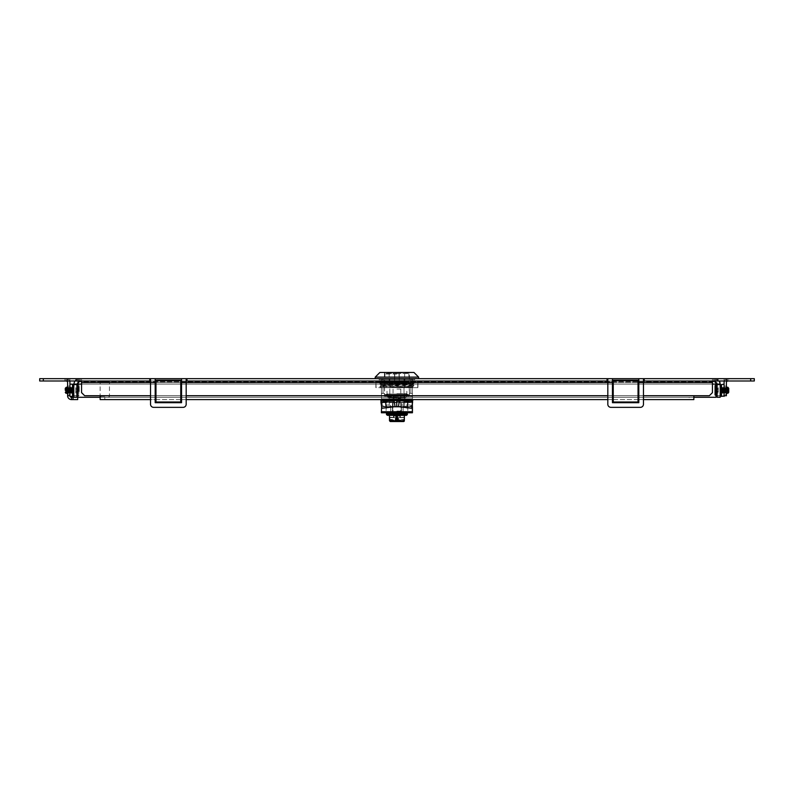 <?xml version="1.0" encoding="UTF-8"?>
<svg xmlns="http://www.w3.org/2000/svg" width="794" height="794" viewBox="0 0 794 794"><rect width="100%" height="100%" fill="white"/><g stroke="black" fill="none" stroke-linecap="round" stroke-linejoin="round"><path stroke-width="0.6" stroke-dasharray="3.97 2.98" d="M726.401 394.479L726.401 386.112L726.401 394.479L724.068 394.479L724.068 386.112L724.068 394.479M726.401 386.112L724.068 386.112M69.932 394.479L69.932 386.112L69.932 394.479L67.599 394.479L67.599 386.112L67.599 394.479M69.932 386.112L67.599 386.112M613.236 402.3L638.813 402.697L638.813 382.549L643.468 382.549L643.468 380.991L643.468 404.245A3.097 3.097 0 0 1 640.371 407.352A3.097 3.097 0 0 0 643.468 404.245A3.097 3.097 0 0 1 640.371 407.352L610.914 407.352A3.097 3.097 0 0 1 607.817 404.245A3.097 3.097 0 0 0 610.914 407.352A3.097 3.097 0 0 1 607.817 404.245L607.817 380.991L612.462 380.991L612.462 402.697L613.236 402.697L613.236 380.177L613.236 380.783L638.039 380.783L638.039 402.697L638.039 401.695L613.236 401.695L613.236 402.697L613.236 380.783M638.039 402.3L638.039 401.695L613.236 401.695L613.236 380.177L638.039 380.177L638.039 401.695L638.039 380.783M750.667 380.991L750.667 378.669L754.3 378.669L754.3 380.991L607.817 380.991L607.817 378.669L612.462 378.669L612.462 402.697L638.813 402.697L638.813 378.669L638.813 380.991L638.813 378.669L612.462 378.669L612.462 380.991L612.462 378.669L612.462 380.991L607.043 380.991L607.043 378.669L181.538 378.669L181.538 402.697L180.764 402.697L180.764 380.177L155.961 380.177L155.961 402.697L155.961 401.695L180.764 401.695L180.764 402.697L155.961 402.697L155.961 380.177L155.961 401.695L180.764 401.695L180.764 380.177L180.764 380.783L155.961 380.783M638.813 402.697L638.813 382.549L643.468 382.549L643.468 378.669L607.817 378.669L607.817 382.549L607.817 378.669L607.043 378.669L607.043 380.991L186.957 380.991L607.043 380.991L607.043 378.669L186.957 378.669L186.957 380.991L186.957 378.669L186.957 380.991L155.187 380.991L155.187 378.669L150.532 378.669L150.532 404.245A3.097 3.097 0 0 0 153.629 407.352A3.097 3.097 0 0 1 150.532 404.245A3.097 3.097 0 0 0 153.629 407.352L183.086 407.352A3.097 3.097 0 0 0 186.183 404.245L186.183 378.669L39.7 378.669L39.7 380.991L43.333 380.991L43.333 378.669M155.961 402.3L180.764 402.3L180.764 380.783M180.764 402.3L180.764 401.695L180.764 402.697L155.187 402.697L155.187 378.669L155.187 380.991L155.187 378.669L181.538 378.669L181.538 402.697L155.187 402.697L155.187 380.991L150.532 380.991L150.532 399.6L155.187 399.6M155.187 402.697L155.187 382.549L150.532 382.549L150.532 378.669L150.532 380.991L155.187 380.991L155.187 378.669M181.538 378.669L181.538 402.697M186.183 382.549L186.183 378.669L186.183 382.549L181.538 382.549L186.183 382.549L186.183 404.245A3.097 3.097 0 0 1 183.086 407.352A3.097 3.097 0 0 0 186.183 404.245L186.183 382.549L181.538 382.549L186.183 382.549M181.538 380.991L149.758 380.991L149.758 378.669L81.554 378.669L712.446 378.669L712.446 392.623L709.35 395.72L712.446 392.623L709.35 395.72L84.65 395.72L81.554 392.623L84.65 395.72L81.554 392.623L81.554 378.669L81.554 382.549L81.554 378.669L64.89 378.669L81.554 378.669L81.554 380.991L712.446 380.991L712.446 392.623L712.446 378.669L638.813 378.669L638.813 382.549L638.813 378.669M81.554 380.991L149.758 380.991L149.758 378.669L149.758 380.991L43.333 380.991M155.961 380.991L180.764 380.991M150.532 404.245L150.532 382.549L155.187 382.549L155.187 380.991M153.629 407.352L183.086 407.352M613.236 380.991L638.039 380.991M712.446 380.991L712.446 378.669L712.446 380.991L644.242 380.991L644.242 378.669L750.667 378.669M644.242 380.991L644.242 378.669L644.242 380.991M638.813 380.991L643.468 380.991L643.468 378.669L643.468 380.991L612.462 380.991L612.462 402.697M607.817 404.245L607.817 382.549L612.462 382.549L607.817 382.549L612.462 382.549L607.817 382.549L607.817 404.245M643.468 404.245L643.468 382.549L638.813 382.549L643.468 382.549L643.468 399.6L638.813 399.6M612.462 378.669L612.462 380.991M69.604 380.991A3.871 3.871 0 0 0 66.051 378.669A3.871 3.871 0 0 1 69.932 382.549L69.932 392.623L67.599 392.623L67.599 395.72L69.932 395.72L69.932 392.623M66.051 380.991L69.932 380.991L64.89 380.991L66.051 380.991L66.051 378.669L64.89 378.669L66.051 378.669L66.051 380.991A1.548 1.548 0 0 1 67.599 382.549L67.599 392.623M73.802 397.268L76.899 397.268L73.802 397.268L73.802 384.098C74.12 380.802 75.926 378.996 79.231 378.669L78.318 381.954L79.231 381.775L78.001 384.098L78.001 397.268L715.999 397.268L78.001 397.268L715.999 397.268L715.999 384.098L714.769 381.775L716.069 382.162M77.673 399.6L77.673 397.268L73.028 397.268L73.028 399.6L77.673 399.6M69.932 395.72A1.548 1.548 0 0 0 71.48 397.268L71.48 399.6A3.871 3.871 0 0 1 67.599 395.72L69.932 395.72L67.599 395.72M69.932 380.991L69.932 378.669L69.932 380.991L77.673 380.991L69.932 380.991L69.932 378.669L69.932 380.991M64.89 380.991L64.89 378.669L64.89 380.991M80.392 380.991L80.392 378.669L80.392 380.991M709.35 395.72L84.65 395.72L709.35 395.72M81.554 392.623L81.554 382.549L81.554 392.623M713.608 380.991L713.608 378.669L716.327 378.669L712.446 378.669L713.608 378.669L713.608 380.991M724.068 380.991L724.068 378.669L716.327 378.669L729.11 378.669L724.068 378.669L724.068 380.991M726.401 392.623L724.068 392.623L724.068 395.72L726.401 395.72L726.401 382.549A1.548 1.548 0 0 1 727.949 380.991L729.11 380.991L729.11 378.669L727.949 378.669A3.871 3.871 0 0 0 724.396 380.991M724.068 392.623L724.068 382.549A3.871 3.871 0 0 1 727.949 378.669L729.11 378.669L729.11 380.991L727.949 380.991L727.949 378.669L727.949 380.991M104.808 399.6L104.808 397.268L101.106 397.268L104.808 397.268C106.317 397.268 106.317 397.268 104.808 397.268C103.289 397.268 103.289 397.268 104.808 397.268L100.153 397.268L100.153 399.6L693.847 399.6L693.847 397.268L689.192 397.268L689.192 399.6M104.808 397.268L689.192 397.268M693.847 395.72L693.847 397.268L100.153 397.268L100.153 395.72M155.961 399.6L180.764 399.6M181.538 399.6L186.183 399.6M607.817 399.6L612.462 399.6M613.236 399.6L638.039 399.6M100.153 399.6L100.153 397.268L693.847 397.268L693.847 399.6M640.371 407.352L610.914 407.352M67.788 390.301L67.788 387.194L67.788 390.301C67.788 395.65 67.788 395.65 67.788 390.301C67.788 384.941 67.788 384.941 67.788 390.301M66.696 391.313L66.765 390.301C66.954 387.204 67.133 387.204 67.311 390.301C67.49 393.387 67.669 393.387 67.857 390.301C68.036 387.204 68.215 387.204 68.393 390.301L68.373 387.78L68.373 390.301C68.582 393.387 68.76 393.387 68.939 390.301C69.118 387.204 69.296 387.204 69.485 390.301C69.664 393.387 69.842 393.387 70.021 390.301C70.209 387.204 70.388 387.204 70.567 390.301C70.745 393.387 70.924 393.387 71.113 390.301C71.291 387.204 71.47 387.204 71.649 390.301C71.837 393.387 72.016 393.387 72.194 390.301C72.373 387.204 72.552 387.204 72.74 390.301L73.028 387.214L73.028 392.673L73.028 387.214M72.443 390.301L72.443 387.78L72.443 390.301M73.028 395.898L73.028 384.693M72.512 384.177L72.512 396.414M69.932 390.301L69.932 384.177L69.932 390.301C69.932 383.978 69.932 383.978 69.932 390.301C69.932 396.613 69.932 396.613 69.932 390.301L69.932 396.414L69.932 390.301M73.028 390.301L73.028 385.418L73.028 390.301M726.212 393.159L726.212 387.194L726.212 393.159M725.627 392.613L725.627 387.78L725.627 392.613M721.557 392.613L721.557 387.78L721.557 392.613M720.972 393.159L720.972 387.194L720.972 393.159M720.972 385.11L720.972 395.481M721.488 395.958L721.488 384.633M724.068 394.836L724.068 385.755L724.068 394.836M726.212 394.152L726.212 386.44L726.212 394.152M73.574 395.72L73.574 384.872M79.231 390.301L79.231 385.418L79.231 390.301M78.685 390.301L78.685 384.872L78.685 390.301M78.864 390.301L79.231 388.951L79.231 392.98L78.864 390.301M65.852 390.301C65.753 386.946 65.654 386.926 65.555 390.241L65.555 391.958L65.684 390.301C65.862 387.204 66.041 387.204 66.23 390.301C66.408 386.301 66.587 386.301 66.765 390.301M65.555 390.241C65.733 387.204 65.912 387.224 66.091 390.301C66.269 393.387 66.448 393.387 66.636 390.301C66.815 394.29 66.994 394.29 67.172 390.301C67.361 393.387 67.54 393.387 67.718 390.301C67.897 387.204 68.076 387.204 68.264 390.301C68.443 393.387 68.621 393.387 68.8 390.301C68.989 387.204 69.167 387.204 69.346 390.301C69.525 393.387 69.703 393.387 69.892 390.301C70.07 387.204 70.249 387.204 70.428 390.301C70.616 393.387 70.795 393.387 70.974 390.301C71.152 387.204 71.331 387.204 71.52 390.301C71.698 393.387 71.877 393.387 72.055 390.301C72.244 387.204 72.423 387.204 72.601 390.301C72.74 387.105 72.879 386.45 73.028 388.345L72.869 387.194L72.443 387.919L71.926 387.194L71.361 387.919L70.835 387.194L70.279 387.919L68.532 387.194L68.006 387.919L67.599 387.204M67.599 388.345L67.718 390.301C67.897 387.204 68.076 387.204 68.264 390.301C68.443 393.387 68.621 393.387 68.8 390.301C68.989 387.204 69.167 387.204 69.346 390.301C69.525 393.387 69.703 393.387 69.892 390.301C70.07 387.204 70.249 387.204 70.428 390.301C70.616 393.387 70.795 393.387 70.974 390.301C71.152 387.204 71.331 387.204 71.52 390.301C71.698 393.387 71.877 393.387 72.055 390.301C72.244 387.204 72.423 387.204 72.601 390.301C72.74 392.762 72.879 393.268 73.028 391.809L72.462 393.397L71.907 392.673L71.381 393.397L70.815 392.673L70.309 393.387L68.552 392.673L67.986 393.397L67.559 392.673M67.252 391.313L67.311 390.301C67.49 386.301 67.669 386.301 67.857 390.301C68.036 387.204 68.215 387.204 68.393 390.301C68.582 393.387 68.76 393.387 68.939 390.301C69.118 387.204 69.296 387.204 69.485 390.301C69.664 393.387 69.842 393.387 70.021 390.301C70.209 387.204 70.388 387.204 70.567 390.301C70.745 393.387 70.924 393.387 71.113 390.301C71.291 387.204 71.47 387.204 71.649 390.301C71.837 393.387 72.016 393.387 72.194 390.301C72.373 387.204 72.552 387.204 72.74 390.301L73.028 392.673M66.636 390.301L66.706 389.278M65.555 391.958L66.15 389.278M71.649 390.301C71.837 386.301 72.016 386.301 72.194 390.301C72.373 394.29 72.552 394.29 72.74 390.301C72.552 394.29 72.373 394.29 72.194 390.301C72.016 386.301 71.837 386.301 71.649 390.301C71.47 394.29 71.291 394.29 71.113 390.301C71.291 394.29 71.47 394.29 71.649 390.301M71.52 390.301C71.698 386.301 71.877 386.301 72.055 390.301C72.244 394.29 72.423 394.29 72.601 390.301C72.423 394.29 72.244 394.29 72.055 390.301C71.877 386.301 71.698 386.301 71.52 390.301C71.331 394.29 71.152 394.29 70.974 390.301C71.152 394.29 71.331 394.29 71.52 390.301M70.567 390.301C70.745 386.301 70.924 386.301 71.113 390.301C70.924 386.301 70.745 386.301 70.567 390.301C70.388 394.29 70.209 394.29 70.021 390.301C70.209 394.29 70.388 394.29 70.567 390.301M70.428 390.301C70.616 386.301 70.795 386.301 70.974 390.301C70.795 386.301 70.616 386.301 70.428 390.301C70.249 394.29 70.07 394.29 69.892 390.301C70.07 394.29 70.249 394.29 70.428 390.301M69.485 390.301C69.664 386.301 69.842 386.301 70.021 390.301C69.842 386.301 69.664 386.301 69.485 390.301C69.296 394.29 69.118 394.29 68.939 390.301C69.118 394.29 69.296 394.29 69.485 390.301M69.346 390.301C69.525 386.301 69.703 386.301 69.892 390.301C69.703 386.301 69.525 386.301 69.346 390.301C69.167 394.29 68.989 394.29 68.8 390.301C68.989 394.29 69.167 394.29 69.346 390.301M68.393 390.301C68.582 386.301 68.76 386.301 68.939 390.301C68.76 386.301 68.582 386.301 68.393 390.301C68.215 394.29 68.036 394.29 67.857 390.301C68.036 394.29 68.215 394.29 68.393 390.301M68.264 390.301C68.443 386.301 68.621 386.301 68.8 390.301C68.621 386.301 68.443 386.301 68.264 390.301C68.076 394.29 67.897 394.29 67.718 390.301C67.897 394.29 68.076 394.29 68.264 390.301M67.311 390.301C67.49 386.301 67.669 386.301 67.857 390.301M67.172 390.301L67.232 389.278M66.17 391.313L66.23 390.301M66.051 391.065L66.051 392.98M79.231 387.611L79.231 388.951L79.231 387.611L75.738 387.611L75.738 388.951L75.738 387.611M75.738 388.951L75.738 392.98L75.738 388.951L79.231 388.951L75.738 388.951M75.738 391.641L79.231 391.641L75.738 391.641M75.738 392.98L79.231 392.98M720.972 394.807L720.972 385.418L720.972 394.807M720.426 385.279L720.426 395.313M714.769 385.785L714.769 395.174L714.769 385.785M715.315 395.313L715.315 384.872L715.315 395.313M714.769 387.809L714.769 392.98L714.769 387.809M715.136 388.147L714.769 392.961L714.769 387.631L718.262 387.631L718.262 392.961L718.262 387.631M728.723 392.147L728.723 388.445M728.148 392.901L728.445 388.058L727.909 392.514M726.401 389.149L725.736 392.514L725.2 388.077L724.654 392.514L724.108 388.077L723.572 392.514L723.026 388.077L722.48 392.514L722.262 387.204L722.887 388.077L722.282 392.693L722.818 393.397L723.433 392.514L722.887 388.077M721.945 388.077L721.309 392.673L721.875 393.397L722.302 392.673M722.351 392.514L721.875 387.899M721.806 388.077L720.972 393.09M728.316 388.077L727.77 392.514M727.364 388.077L726.828 392.514M726.967 389.268L726.689 392.514M726.282 388.077L725.537 392.693L726.063 393.387L726.639 392.673L726.232 393.377L725.736 387.432L724.991 387.899L724.446 392.693L725.13 393.397L725.557 392.673M724.108 388.077L723.433 392.514M726.401 390.936L726.143 388.077M725.607 392.514L725.061 388.077M724.515 392.514L723.979 388.077M727.493 389.278L727.235 393.159M727.78 387.432L727.512 391.323M726.411 389.278L726.143 393.159L725.607 387.432L725.061 393.159L724.515 387.432L723.979 393.159L723.433 387.432L722.887 393.159L722.351 387.432L721.806 393.159L720.972 387.561M721.26 387.432L721.399 392.514M725.736 387.432L725.2 393.159L724.654 387.432L724.108 393.159L723.572 387.432L723.026 393.159L722.48 387.432L721.945 393.159L721.19 387.194M721.399 387.432L721.26 392.514M723.433 387.432L722.937 387.919M726.49 390.301L726.282 393.159M723.979 393.159L723.483 392.673M718.262 391.928L714.769 391.928L714.769 392.961L718.262 392.961M718.262 389.268L714.769 389.268M718.262 391.323L714.769 391.323M718.262 388.663L714.769 388.663M76.899 395.799L76.899 384.792L76.899 395.799L73.802 395.799L73.802 384.792L73.802 395.799M76.899 384.792L73.802 384.792M720.198 395.799L720.198 384.792L720.198 395.799L717.101 395.799L717.101 384.792L717.101 395.799M720.198 384.792L717.101 384.792M715.682 381.954L714.769 381.775L714.769 378.669L719.304 381.11M719.225 380.991L714.769 378.669L79.231 378.669L74.775 380.991M720.128 383.234L720.198 384.098L717.101 384.098L717.101 397.268L720.198 397.268L720.198 384.098M78.318 381.954L79.231 381.775L79.231 378.669L79.231 381.775L78.001 384.098L78.001 397.268L78.001 384.098L715.999 384.098L715.999 397.268L715.999 384.098L78.001 384.098L715.999 384.098L714.769 381.775L79.231 381.775L714.769 381.775L714.769 378.669L715.523 380.991M715.841 382.956L714.769 378.669L79.231 378.669L78.477 380.991M73.802 384.098L76.899 384.098L77.296 382.807M76.899 384.098L76.899 397.268M104.808 381.775C110.783 381.775 110.783 381.775 104.808 381.775C98.833 381.775 98.833 381.775 104.808 381.775L100.153 381.775L104.808 381.775M404.841 381.775L381.418 381.775L404.841 381.775L404.841 378.669L381.418 378.669L412.582 378.669L404.841 378.669L404.841 381.775M412.582 381.775L412.582 378.669L412.582 381.775M389.159 381.775L389.159 378.669L389.159 381.775M381.418 381.775L381.418 393.447L382.976 393.447L381.418 393.447L381.418 396.345L381.418 378.669L381.418 379.75L381.418 378.669L382.976 378.669L381.418 378.669L382.976 378.669L382.976 393.447L382.976 378.669L381.418 378.669L389.814 378.669L382.619 378.669L382.619 379.75L382.619 378.669L381.418 378.669L381.418 397.268L381.418 379.75L389.814 379.75L389.814 397.268L381.418 397.268L381.418 398.826L381.418 397.268L389.814 397.268L396.921 398.826L412.423 398.826L412.423 397.268L412.423 398.826L396.921 398.826L404.027 397.268L396.921 398.826L381.418 398.826L396.921 398.826L389.814 397.268L389.814 379.75L381.418 379.75L381.418 378.669L381.418 381.775M104.808 378.669C110.783 378.669 110.783 378.669 104.808 378.669C98.833 378.669 98.833 378.669 104.808 378.669C97.454 378.669 97.454 378.669 104.808 378.669C112.153 378.669 112.153 378.669 104.808 378.669M104.808 396.325L100.153 396.325L104.808 396.325M383.978 372.465L409.396 372.932L409.396 396.345L384.445 396.345L384.445 393.238L381.418 393.447L381.418 378.669L381.418 379.75L389.814 379.75L389.814 378.669L404.027 378.669L389.814 378.669L389.814 379.75L389.814 378.669L389.814 379.75L382.619 379.75L382.619 378.669L389.814 378.669L382.619 378.669L382.619 379.75L389.814 379.75L381.418 379.75L381.418 396.345L381.418 393.447L382.976 393.447L382.976 378.669L382.976 393.447L384.445 393.238L384.445 396.345L409.396 396.345L409.396 393.238L412.423 393.447L410.875 393.447L410.875 378.669L412.423 378.669L412.423 397.268L412.423 378.669L412.423 396.345L409.396 396.345L409.307 394.787L409.396 396.345L384.445 396.345L384.544 394.787L384.445 396.345L412.423 396.345L412.423 378.669L411.223 378.669L411.223 379.75L412.423 379.75L411.223 379.75L411.223 378.669L404.027 378.669L411.223 378.669L404.027 378.669L404.027 379.75L412.423 379.75L404.027 379.75L404.027 397.268L412.423 397.268L404.027 397.268L404.027 378.669L404.027 379.75L412.423 379.75L412.423 378.669L410.875 378.669L410.875 393.447L412.423 393.447L412.423 378.669L411.223 378.669L411.223 379.75L411.223 378.669L389.814 378.669L404.027 378.669L404.027 379.75L404.027 378.669L404.027 379.75L404.027 378.669L404.027 379.75L412.423 379.75L412.423 378.669L410.875 378.669L412.423 378.669L412.423 396.345L412.423 393.447L410.875 393.447L410.875 378.669L410.875 393.447L409.396 393.238L409.396 394.787L384.544 394.787L384.445 393.238L384.544 394.787L409.396 394.787L406.22 394.013L387.621 394.013L384.445 394.787L384.445 372.932L409.863 372.465L383.978 372.465L409.863 372.465M387.621 396.732L406.22 396.345L387.621 396.732A1.161 1.161 0 0 0 388.782 397.893L405.059 397.893A1.161 1.161 0 0 0 406.22 396.732A1.161 1.161 0 0 1 405.059 397.893L388.782 397.893A1.161 1.161 0 0 1 387.621 396.732M413.972 372.465L379.869 372.465M418.627 377.12L375.225 377.12M375.225 378.669L418.627 378.669L375.225 378.669M403.342 402.697L412.265 402.23L392.583 402.23L392.583 405.019L382.202 405.019L382.202 402.23L401.268 402.697L401.268 406.568L403.342 406.568L403.342 402.697L404.672 402.697L392.583 402.697L392.583 406.568L390.499 406.568L390.499 402.697L389.169 402.697L401.268 402.23L401.268 405.019L411.639 405.019L412.265 400.375M412.265 399.6L412.265 398.826L381.577 398.826L412.265 398.826M382.043 402.697L381.577 400.375M381.577 399.6L381.577 398.826M389.169 402.697L389.169 397.893L404.672 397.893L389.169 397.893M404.672 402.697L404.672 397.893M382.688 402.697L390.499 402.697M390.499 406.568L383.83 406.568L382.202 405.019M392.583 405.019L392.583 406.568L383.83 406.568M392.583 402.23L411.798 402.697M411.639 405.019L410.022 406.568L403.342 406.568M401.268 405.019L401.268 406.568L410.022 406.568M389.556 397.893L404.285 397.893L389.556 397.893L389.556 394.013L404.285 394.013L389.556 394.013M404.285 397.893L404.285 394.013M404.513 378.669L389.328 378.669L414.746 378.669L404.513 378.669L404.513 379.75L414.746 379.75L414.746 378.669L414.746 379.75L404.513 379.75L404.513 378.669M379.095 378.669L389.328 378.669L379.095 378.669L379.095 379.75L389.328 379.75L389.328 378.669L389.328 379.75L404.513 379.75L379.095 379.75L379.095 378.669M389.814 378.669L389.814 379.75L389.814 378.669L389.814 379.75L404.027 379.75L389.814 379.75L389.814 378.669M409.307 394.787C409.406 392.792 409.406 392.792 409.307 394.787C409.406 392.792 409.406 392.792 409.307 394.787M387.621 394.013L406.22 394.013M393.794 387.661L412.701 386.996L413.793 387.661L381.13 387.661L413.088 387.661L379.879 386.628L413.962 385.467L379.879 384.306L413.972 383.323L379.869 383.323L413.674 383.323L412.701 383.919L396.772 383.323M385.08 387.661L412.711 386.231L381.13 385.06L412.711 383.899L413.962 385.437M413.962 385.467L412.711 387.006L381.13 385.834L412.711 384.673L383.323 383.323M381.13 387.661L379.879 386.628L381.13 385.06M381.14 385.08L379.879 384.306L381.13 383.323M415.52 381.775L378.321 381.775L415.52 381.775L413.972 383.323M379.869 383.323L378.321 381.775M376.118 381.775L397.159 381.775L397.159 387.661L417.962 387.661L417.962 381.775L375.88 381.775L376.118 387.661L397.159 387.661M417.962 387.661L375.88 387.661L375.88 381.775M396.692 387.661L396.692 381.775M417.733 387.661L417.733 381.775M397.159 381.775L417.962 381.775M396.96 374.024L384.524 374.024L396.96 374.024M396.96 373.557L408.86 373.557L396.891 373.557L399.213 373.557L399.213 384.405L404.672 384.405L389.169 384.405L394.578 384.405L394.558 373.557L396.891 373.557L384.991 373.557L396.96 373.557M396.891 393.705L406.846 393.705L396.891 393.705M396.901 394.787L405.754 394.787L396.901 394.787M396.891 384.405L399.223 384.405L399.223 373.557L389.169 373.557L394.578 373.557L394.558 384.405L396.911 384.405M392.385 412.304L392.385 406.568L401.427 406.568L401.427 412.304L390.708 412.304L401.427 412.304M403.114 412.304L403.114 406.568L404.593 406.568L403.134 406.568L403.134 412.304M401.456 412.304L401.456 406.568L392.425 406.568L392.425 412.304M394.866 373.557L398.975 373.557L394.866 373.557L394.598 383.631L399.243 383.631L394.598 383.631L393.824 384.405M396.94 412.304L391.809 412.304L396.94 412.304M396.911 411.064L400.801 411.064L396.911 411.064M396.911 389.06L400.801 389.06L396.911 389.06M394.628 373.557L394.618 384.405L394.628 373.557M399.273 373.557L399.283 384.405L399.273 373.557M390.737 412.304L390.737 406.568L389.249 406.568L390.708 406.568L390.708 412.304M406.588 413.009L386.926 413.009L390.747 413.009L390.708 406.568L403.144 406.568L402.905 412.771L406.885 412.771L387.274 413.009L406.568 412.771M392.385 406.568L401.427 406.568M401.456 406.568L392.425 406.568M398.975 373.557L399.243 383.631L400.027 384.405M394.3 421.068L402.935 421.068L390.291 421.535A0.774 0.774 90 0 1 389.507 420.751L389.497 415.331L404.354 415.331L387.412 415.331M396.931 397.973L392.663 397.973L396.931 397.973M396.931 397.506L393.129 397.506L396.931 397.506M407.382 414.557L386.46 414.557M406.439 415.331L389.517 415.331M390.906 421.177L393.367 421.068L393.129 421.535L390.281 421.535A0.774 0.774 90 0 1 389.507 420.751L390.291 421.535L390.906 421.177M403.58 421.535L403.392 419.52L395.372 419.976L398.151 419.976L397.695 417.654L398.469 417.654L398.469 419.52L403.382 419.52L402.935 421.068L402.935 419.966L390.906 419.966L403.382 419.52L403.382 421.535L404.335 417.187L398.469 417.654L403.878 417.654L403.868 420.751M388.752 412.771L391.859 413.009L387.869 413.009M388.713 413.009L391.829 412.771L387.849 412.771M391.164 413.009L393.377 413.009M395.333 413.009L392.673 413.009L393.129 397.506M397.764 413.009L396.017 413.009M401.119 413.009L399.481 413.009M404.017 412.771L400.464 412.771L402.677 413.009M403.967 413.009L402.637 412.771M405.992 413.009L405.099 413.009M398.548 413.009L399.561 413.009M398.548 412.771L399.561 412.771M396.404 413.009L397.486 413.009M396.404 412.771L397.486 412.771M393.348 413.009L392.524 412.771L393.377 412.771M391.214 412.771L389.874 413.009M389.834 412.771L393.348 412.771M394.281 413.009L392.673 412.771L394.31 412.771M395.303 412.771L394.281 412.771M396.365 413.009L397.764 412.771L396.365 412.771M398.509 412.771L401.119 412.771L398.509 412.771M399.531 413.009L401.178 412.771M401.992 412.771L405.972 412.771L401.992 412.771M405.129 412.771L405.992 412.771M397.824 412.771L396.077 412.771M394.36 412.771L392.722 412.771M389.963 417.654L389.963 420.751L389.973 417.654L395.372 417.654L389.507 417.187L389.497 420.751L396.95 420.751L396.95 415.331M390.271 421.535L390.459 419.52L395.372 419.52L395.372 417.654L396.146 417.654L393.437 417.654L396.146 417.654L396.146 419.52L390.459 419.52L390.271 421.535A0.774 0.774 -90 0 1 389.497 420.751L389.497 417.187L389.507 420.751A0.774 0.774 -90 0 0 390.271 421.535M404.354 420.751L396.95 420.751L396.95 421.535L394.102 421.535L400.742 421.535L399.581 421.068M403.56 421.535L403.878 420.751M395.69 419.976L396.156 419.52L395.372 419.976L395.372 417.654L396.156 417.654L396.146 416.106L395.67 419.976L398.479 419.52L398.479 417.654L397.705 417.654L397.705 419.52L396.156 419.52L396.156 416.106L395.67 419.976M398.161 417.654L400.414 417.654L398.161 417.654L397.705 416.106L400.414 416.106L398.161 416.106L398.161 417.654M395.68 416.106L393.437 416.106L395.68 416.106L395.68 417.654L395.68 416.106M397.685 419.52L397.705 416.106L396.603 416.106L397.705 416.106L397.705 419.52L397.685 416.106L397.705 419.52L398.469 419.976M412.374 403.67L412.334 400.375L412.334 403.948M412.781 400.583L411.848 406.687L381.328 406.568L412.443 406.568M412.354 406.568L381.348 406.568L381.348 400.375L381.328 404.831M390.737 412.771L403.144 412.771M403.104 412.771L403.104 406.568L390.708 406.568L390.708 412.771M381.388 412.771L412.443 412.771M412.394 406.568L381.348 406.568M381.328 406.568L380.862 400.583M381.854 408.285L381.795 406.687L395.035 406.687M398.459 406.687L411.848 406.687L411.669 408.285M150.532 382.549L155.187 382.549L150.532 382.549M76.145 380.991L76.145 378.669M67.381 380.991L67.381 378.669M726.619 380.991L726.619 378.669M717.855 380.991L717.855 378.669M638.039 402.697L613.236 402.697L638.039 402.697M77.673 380.991L77.673 378.669L77.673 380.991M712.446 382.549L81.554 382.549M716.327 380.991L716.327 378.669L716.327 380.991M150.532 395.72L155.187 395.72M155.961 395.72L180.764 395.72M181.538 395.72L186.183 395.72M607.817 395.72L612.462 395.72M613.236 395.72L638.039 395.72M638.813 395.72L643.468 395.72M155.961 382.549L180.764 382.549M613.236 382.549L638.039 382.549M81.554 384.098L712.446 384.098M382.202 402.23L401.268 402.23M386.46 413.466L407.382 413.466M393.893 416.106L393.893 417.654M393.437 416.106L393.437 417.654M393.903 416.106L393.903 417.654M399.948 416.106L399.948 417.654L399.948 416.106M400.414 416.106L400.414 417.654M397.218 419.976L397.218 416.106M396.603 419.976L396.603 416.106L396.623 419.976M397.248 419.976L397.238 416.106M411.897 406.776L399.054 406.776M394.449 406.776L381.626 406.776M381.348 406.776L381.358 401.407L412.364 401.407L412.354 403.779M381.378 411.739L381.388 406.359L412.384 406.359M381.448 406.568L381.448 412.771M386.112 406.568L386.112 412.771M407.808 406.568L407.808 412.771M73.028 393.397L72.443 392.812L68.373 392.812L67.788 393.397M67.788 387.194L68.373 387.78L72.443 387.78L73.028 387.194M720.972 393.397L721.557 392.812L725.627 392.812L726.212 393.397M726.212 387.194L725.627 387.78L721.557 387.78L720.972 387.194M79.231 385.418L78.001 384.872M76.899 384.872L73.802 384.872M66.378 392.673L66.001 393.328M67.47 392.673L67.053 393.387M66.349 387.204L65.932 387.919M67.43 387.204L67.024 387.919M79.231 395.174L78.001 395.72M76.899 395.72L73.802 395.72M714.769 385.418L715.999 384.872M717.101 384.872L720.198 384.872M727.284 387.919L727.691 387.204M726.192 387.919L726.609 387.204M727.314 393.377L727.731 392.673M725.686 387.214L726.103 387.919M724.604 387.214L725.011 387.919M724.059 393.377L724.475 392.673M723.513 387.214L723.929 387.919M721.349 387.214L721.756 387.919M714.769 395.174L715.999 395.72M717.101 395.72L720.198 395.72M108.5 397.268L109.453 396.325L109.453 381.775M101.106 397.268L100.153 396.325L100.153 381.775M408.86 373.557L409.327 391.224M406.846 391.224L406.846 393.705L405.754 394.787M404.593 394.787L404.593 406.568M393.05 389.06L393.05 411.064L391.809 412.304M384.991 373.557L384.524 391.224M387.006 391.224L387.006 393.705L388.087 394.787M389.169 384.405L389.169 373.557M404.672 384.405L404.672 373.557M389.249 394.787L389.249 406.568M400.801 389.06L400.801 411.064L402.042 412.304M400.722 397.506L401.188 413.009M389.507 420.751L390.281 421.535M393.129 421.535L394.102 421.535"/><path stroke-width="1.19" d="M613.236 380.783L638.039 380.783L638.039 402.3L613.236 402.3L613.236 380.177L638.039 380.177L638.039 380.783M81.554 380.991L81.554 392.623L84.65 395.72L100.153 395.72L100.153 399.6L150.532 399.6L150.532 404.245A3.097 3.097 0 0 0 153.629 407.352L183.086 407.352A3.097 3.097 0 0 0 186.183 404.245L186.183 382.549L181.538 382.549L181.538 402.697L180.764 402.697L180.764 380.783L155.961 380.783L155.961 402.697L155.187 402.697L155.187 378.669L186.183 378.669L186.183 382.549L607.817 382.549L607.817 378.669L612.462 378.669L612.462 402.697L638.813 402.697L638.813 378.669L754.3 378.669L754.3 380.991L750.667 380.991L750.667 378.669M155.961 382.549L150.532 382.549L150.532 378.669L149.758 378.669L149.758 380.991L150.532 380.991L39.7 380.991L39.7 378.669L155.187 378.669M155.961 380.783L155.961 380.177L180.764 380.177L180.764 380.783M155.187 380.991L155.961 380.991M180.764 380.991L181.538 380.991M181.538 378.669L181.538 382.549L180.764 382.549M153.629 407.352L183.086 407.352M81.554 382.549L150.532 382.549L150.532 404.245M181.538 402.697L155.187 402.697M186.957 380.991L186.957 378.669L607.817 378.669L607.043 378.669L607.043 380.991L607.817 380.991L186.957 380.991M613.236 382.549L607.817 382.549L607.817 404.245A3.097 3.097 0 0 0 610.914 407.352L640.371 407.352A3.097 3.097 0 0 0 643.468 404.245L643.468 399.6L693.847 399.6L693.847 395.72L709.35 395.72L712.446 392.623L712.446 380.991M612.462 380.991L613.236 380.991M638.039 380.991L638.813 380.991M612.462 378.669L638.813 378.669M750.667 380.991L643.468 380.991L644.242 380.991L644.242 378.669L643.468 378.669L643.468 404.245M69.932 392.623L69.932 395.72L67.599 395.72L67.599 392.623L69.932 392.623L69.932 382.549A3.871 3.871 0 0 0 69.604 380.991M67.599 392.623L67.599 382.549A1.548 1.548 0 0 0 66.051 380.991M79.231 381.775L76.899 384.098L76.899 397.268L77.673 397.268L77.673 399.6L73.028 399.6L73.028 397.268L73.802 397.268L73.822 383.581M69.932 395.72A1.548 1.548 0 0 0 71.48 397.268L73.028 397.268L71.48 397.268L71.48 399.6L73.028 399.6L71.48 399.6A3.871 3.871 0 0 1 67.599 395.72M724.396 380.991A3.871 3.871 0 0 0 724.068 382.549L724.068 392.623L726.401 392.623L726.401 395.72L724.068 395.72L724.068 392.623M727.949 380.991A1.548 1.548 0 0 0 726.401 382.549L726.401 392.623M186.957 378.669L186.183 378.669L186.957 378.669M155.187 399.6L155.961 399.6M180.764 399.6L181.538 399.6M186.183 399.6L607.817 399.6M612.462 399.6L613.236 399.6M638.039 399.6L638.813 399.6M640.371 407.352L610.914 407.352M638.039 402.3L638.813 402.697M612.462 402.697L613.236 402.3M72.512 384.177L73.028 384.693L72.512 396.414L72.512 384.177L69.932 384.177M720.972 385.11L720.972 395.898L721.488 395.958M721.488 384.633L721.488 396.414L724.068 395.958M724.068 395.72L724.068 396.414M73.028 385.418L73.574 384.872L73.802 395.72M65.277 390.301L65.277 388.296L65.277 390.301M66.17 391.313L66.051 392.98L65.852 390.301C65.753 386.946 65.654 386.926 65.555 390.241C65.733 387.204 65.912 387.224 66.091 390.301C66.269 393.387 66.448 393.387 66.636 390.301C66.815 387.204 66.994 387.204 67.172 390.301C67.361 393.387 67.54 393.387 67.718 390.301M65.277 388.296L65.952 387.899L65.793 388.842M65.684 390.301C65.862 387.204 66.041 387.204 66.23 390.301C66.408 393.387 66.587 393.387 66.765 390.301C66.954 387.204 67.133 387.204 67.311 390.301C67.49 393.387 67.669 393.387 67.857 390.301M66.706 389.278L66.924 387.919L66.498 387.194L65.932 387.919M67.976 393.387L67.47 392.673L66.904 393.397L66.428 392.504M66.498 392.693L66.696 391.313M66.23 390.301C66.408 386.301 66.587 386.301 66.765 390.301C66.954 394.29 67.133 394.29 67.311 390.301M66.15 389.278L66.349 387.204M66.091 390.301C66.269 386.301 66.448 386.301 66.636 390.301C66.815 394.29 66.994 394.29 67.172 390.301M67.51 387.442L68.006 387.919M67.232 389.278L67.43 387.204L67.599 388.345M67.053 393.387L67.252 391.313M720.426 385.279L720.426 395.313M728.723 388.445L728.723 392.147M728.723 388.296L728.138 388.385M728.009 391.631L727.77 387.432L727.493 389.278M727.909 392.514L727.364 388.077L726.967 389.268M728.445 388.077L728.445 389.338L728.316 388.077M727.235 388.077L727.84 392.693M726.828 392.514L726.401 389.149M726.689 392.514L726.401 390.936M728.445 389.338L727.78 387.432M727.512 391.323L727.294 393.397L727.731 392.673M727.364 393.159L726.828 387.432L726.411 389.278M726.619 392.693L727.235 393.159L726.689 387.432L726.49 390.301M727.949 387.809L727.949 389.874M716.704 382.807L717.101 384.098L714.769 381.775M720.198 384.098L717.101 384.098L717.101 397.268L720.198 397.268L720.198 384.098L719.225 380.991M719.304 381.11L719.711 381.864M719.791 382.023L720.128 383.234M715.523 380.991L715.841 382.956M77.941 382.162L78.001 384.098L78.477 380.991M74.775 380.991L73.802 384.098L76.899 384.098M76.899 397.268L73.802 397.268M81.554 384.098L78.001 384.098L78.001 397.268L100.153 397.268M712.446 384.098L715.999 384.098L715.999 397.268L693.847 397.268M375.225 377.12L379.869 372.465L413.972 372.465L418.627 377.12L375.225 377.12L375.225 378.669M418.627 378.669L418.627 377.12M412.265 400.375L412.265 399.6M381.577 400.375L381.577 399.6M407.382 413.466L386.46 413.466L386.46 414.557L407.382 414.557L406.875 412.771L405.972 412.771M386.46 414.557L387.412 415.331L406.439 415.331L407.382 414.557M394.3 421.068L393.129 421.535M406.925 413.009L386.926 413.009C386.212 413.009 386.212 413.009 386.926 413.009L386.956 412.771M387.849 412.771L387.254 412.771M389.834 412.771L388.713 412.771M392.673 412.771L391.164 412.771M396.017 412.771L394.31 412.771M399.481 412.771L397.764 412.771M402.637 412.771L401.119 412.771M405.099 412.771L403.967 412.771M387.849 413.009L388.713 413.009M389.834 413.009L391.164 413.009M392.673 413.009L394.31 413.009M396.017 413.009L397.764 413.009M399.481 413.009L401.119 413.009M402.637 413.009L403.967 413.009M405.099 413.009L405.972 413.009M396.901 415.331L396.901 420.751L389.497 420.751L389.497 415.331M403.878 417.654L404.344 417.187L404.344 420.751L404.354 415.331L404.325 420.751L403.58 421.535L399.779 421.535L403.56 421.535A0.774 0.774 -90 0 0 404.335 420.751L403.551 421.535A0.774 0.774 -90 0 0 404.335 420.751A0.774 0.774 90 0 1 403.57 421.535A0.774 0.774 90 0 0 404.344 420.751L404.344 417.187L404.344 420.751L396.901 420.751L396.901 421.535L400.712 421.535L396.901 421.535M389.497 420.751L390.271 421.535L399.739 421.535M412.334 400.375L394.102 400.583L395.035 406.687L398.459 406.687L399.392 400.583L412.602 402.181L412.354 400.375L381.348 400.375M412.334 403.948L411.897 406.776M381.795 406.687L381.328 404.831M412.374 403.67L412.374 411.739L412.354 403.779M381.626 406.776L381.388 412.771L412.443 412.771L412.384 406.359M381.378 411.739L412.374 411.739L412.394 412.771M396.752 406.568L396.752 400.375L380.862 400.583L381.854 408.295L380.922 402.191M395.035 406.687L381.854 408.295M380.862 400.583L394.102 400.583L380.922 402.181M396.752 400.375L412.781 400.583M411.669 408.285L412.602 402.181L411.669 408.285L398.459 406.687M43.333 380.991L43.333 378.669M67.381 380.991L67.381 378.669M76.145 380.991L76.145 378.669M180.764 402.3L155.961 402.3M717.855 380.991L717.855 378.669M726.619 380.991L726.619 378.669M100.153 395.72L150.532 395.72M155.187 395.72L155.961 395.72M180.764 395.72L181.538 395.72M186.183 395.72L607.817 395.72M612.462 395.72L613.236 395.72M638.039 395.72L638.813 395.72M643.468 395.72L693.847 395.72M638.039 382.549L712.446 382.549M399.054 406.776L394.449 406.776M385.537 401.883L386.47 407.997M407.957 401.883L407.024 407.997M72.512 396.414L70.09 396.414M720.972 384.693L724.068 384.177M78.001 384.872L76.899 384.872M67.43 387.204L67.024 387.919M65.277 392.296L65.991 393.328M78.001 395.72L76.899 395.72M73.028 395.174L73.574 395.72M720.972 385.418L720.198 384.872M715.999 384.872L717.101 384.872M728.386 387.899L727.86 387.214M727.691 387.204L727.175 387.899M726.192 387.919L726.609 387.204M726.768 387.214L727.185 387.919M726.232 393.377L726.639 392.673M728.723 392.296L728.118 393.169M715.999 395.72L717.101 395.72M720.198 395.72L720.972 395.174M394.072 421.535L393.099 421.535M404.335 420.751L403.56 421.535M412.443 406.568L412.443 412.771"/></g></svg>
